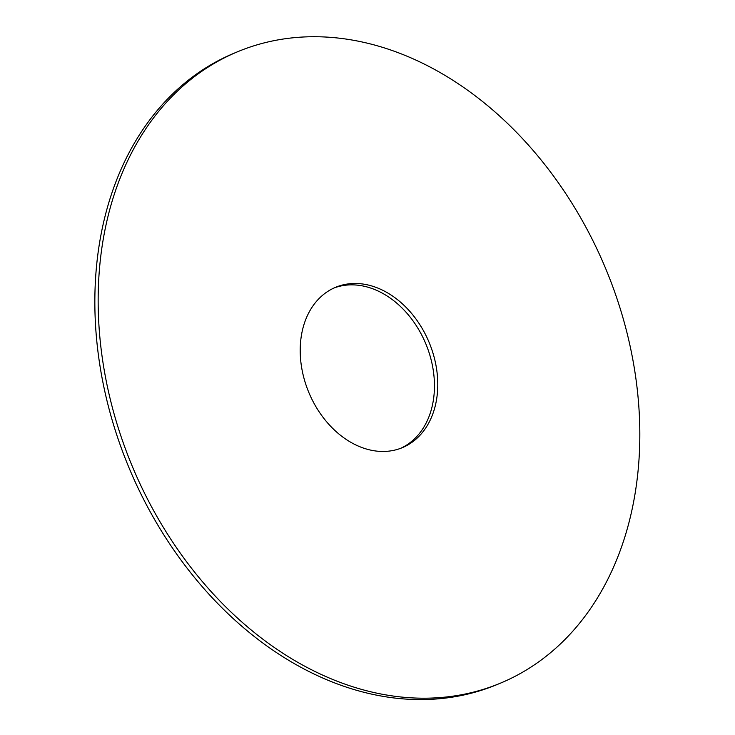 <?xml version="1.0" encoding="UTF-8"?>
<svg xmlns="http://www.w3.org/2000/svg" width="735" height="735" viewBox="0 0 735 735"><rect width="100%" height="100%" fill="white"/><g stroke="black" fill="none" stroke-linecap="round" stroke-linejoin="round"><path stroke-width="1.1" d="M268.789 41.776A341.968 256.515 67.4 0 0 237.635 51.735A341.968 256.515 67.4 0 0 132.153 465.999A341.968 256.515 67.4 0 0 500.342 683.201A341.968 256.515 67.4 0 0 613.707 289.241A341.968 256.515 67.4 0 0 268.789 41.776M343.539 284.757A86.849 65.149 67.4 0 0 335.629 287.284A86.849 65.149 67.4 0 0 308.838 392.49A86.849 65.149 67.4 0 0 402.348 447.652A86.849 65.149 67.4 0 0 431.142 347.6A86.849 65.149 67.4 0 0 343.539 284.757M237.635 51.735L234.318 53.113A341.968 256.515 67.4 0 0 128.846 467.377A341.968 256.515 67.4 0 0 497.025 684.579L500.342 683.201M400.676 448.313A86.849 65.149 67.4 0 0 427.412 347.857A86.849 65.149 67.4 0 0 340.231 286.135A86.849 65.149 67.4 0 0 333.984 288.001"/></g></svg>
